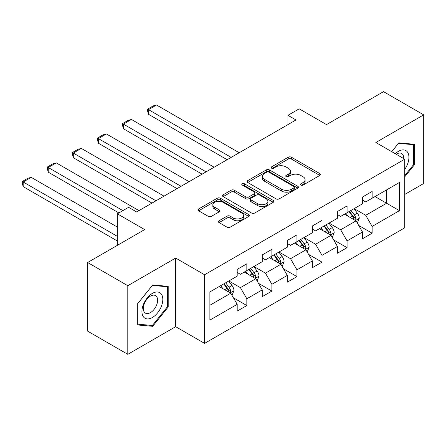 <?xml version="1.0" encoding="UTF-8"?>
<svg xmlns="http://www.w3.org/2000/svg" width="446" height="446" viewBox="0 0 446 446"><rect width="100%" height="100%" fill="white"/><g stroke="black" fill="none" stroke-linecap="round" stroke-linejoin="round"><path stroke-width="0.67" d="M300.855 185.096A1.561 0.903 0 0 0 303.063 185.096L319.815 175.423A2.23 1.288 0 0 0 320.468 174.509A2.23 1.288 0 0 0 319.815 173.6L291.433 157.215A2.23 1.288 0 0 0 288.278 157.215L271.525 166.888A1.561 0.903 0 0 0 271.068 167.523A1.561 0.903 0 0 0 271.525 168.159A1.561 0.903 0 0 0 273.733 168.159L275.901 166.91A7.136 4.12 0 0 1 285.992 166.91L288.356 168.276A7.136 4.12 0 0 1 290.446 171.186A7.136 4.12 0 0 1 288.356 174.102L286.187 175.35A1.561 0.903 0 0 0 285.73 175.992A1.561 0.903 0 0 0 286.187 176.627A1.561 0.903 0 0 0 288.395 176.627L290.563 175.373A7.136 4.12 0 0 1 300.654 175.373L303.024 176.739A7.136 4.12 0 0 1 305.109 179.654A7.136 4.12 0 0 1 303.024 182.565L300.855 183.819A1.561 0.903 0 0 0 300.398 184.454A1.561 0.903 0 0 0 300.855 185.096L300.855 183.819M219.053 220.759A2.23 1.288 0 0 0 218.401 221.668A2.23 1.288 0 0 0 219.053 222.576L227.02 227.176A2.23 1.288 0 0 0 230.169 227.176L248.779 216.433A2.23 1.288 0 0 0 249.431 215.524A2.23 1.288 0 0 0 248.779 214.61L220.396 198.225A2.23 1.288 0 0 0 217.241 198.225L198.637 208.968A2.23 1.288 0 0 0 197.979 209.876A2.23 1.288 0 0 0 198.637 210.791L208.254 216.343A2.23 1.288 0 0 0 211.41 216.343L219.371 211.744A2.23 1.288 0 0 0 220.023 210.835A2.23 1.288 0 0 0 219.371 209.921L214.598 207.167A5.965 3.445 0 0 1 212.853 204.736A5.965 3.445 0 0 1 216.539 201.553A5.965 3.445 0 0 1 223.039 202.3L241.721 213.088A5.965 3.445 0 0 1 243.471 215.524A5.965 3.445 0 0 1 239.786 218.702A5.965 3.445 0 0 1 233.286 217.96L230.169 216.159A2.23 1.288 0 0 0 227.02 216.159L219.053 220.759L219.053 222.576M404.745 194.434L423.7 183.49L423.7 114.856L383.538 91.67L326.511 124.596L299.199 108.83L287.954 115.319L295.988 119.957L136.632 211.962L128.599 207.323L117.354 213.818L117.354 245.35M127.796 285.696L127.796 354.33L175.668 326.689L175.668 258.056L127.796 285.696L87.633 262.51L144.66 229.584L117.354 213.818M175.668 258.056L204.58 274.753L404.745 159.189L404.745 227.822L204.58 343.387L204.58 274.753M423.7 114.856L375.827 142.497L404.745 159.189M276.057 198.86A2.23 1.288 0 0 0 279.213 198.86L297.817 188.123A2.23 1.288 0 0 0 298.469 187.209A2.23 1.288 0 0 0 297.817 186.3L269.434 169.915A2.23 1.288 0 0 0 266.279 169.915L247.675 180.652A2.23 1.288 0 0 0 247.023 181.567A2.23 1.288 0 0 0 247.675 182.475L276.057 198.86M242.858 185.43A1.561 0.903 0 0 1 244.441 185.653L244.441 183.797L273.298 200.455A2.23 1.288 0 0 1 273.95 201.363A2.23 1.288 0 0 1 273.298 202.278L254.694 213.021A2.23 1.288 0 0 1 251.538 213.021L223.156 196.63L223.156 194.813A2.23 1.288 0 0 0 222.504 195.722A2.23 1.288 0 0 0 223.156 196.63M223.156 194.813L231.117 190.213A2.23 1.288 0 0 1 234.273 190.213L245.785 196.859A2.23 1.288 0 0 0 248.935 196.859L254.22 193.809A2.23 1.288 0 0 0 254.872 192.901A2.23 1.288 0 0 0 254.22 191.992L242.234 185.068A1.561 0.903 0 0 1 241.777 184.432A1.561 0.903 0 0 1 242.741 183.601A1.561 0.903 0 0 1 244.441 183.797M127.796 354.33L87.633 331.144L87.633 262.51M233.42 297.8L246.833 305.543L246.833 298.775L262.254 289.872L262.254 296.64L271.893 291.076L271.893 284.308L287.313 275.399L287.313 282.173L296.952 276.609L296.952 269.836L312.373 260.932L312.373 267.706L322.012 262.142L322.012 255.368L337.432 246.465L337.432 253.233L347.072 247.669L347.072 240.901L362.492 231.998L362.492 238.766L372.131 233.202L372.131 226.434L399.443 210.663L399.443 182.47L386.593 189.89L386.593 203.248L399.443 210.663M246.833 305.543L237.194 311.107L237.194 304.339L209.882 320.105L209.882 291.913L237.194 276.141L237.194 269.373L246.833 263.809L246.833 270.577L262.254 261.674L262.254 254.906L271.893 249.342L271.893 256.11L287.313 247.207L287.313 240.439L296.952 234.869L296.952 241.643L312.373 232.74L312.373 225.966L322.012 220.402L322.012 227.176L337.432 218.272L337.432 211.499L347.072 205.935L347.072 212.703L362.492 203.8L362.492 197.032L372.131 191.468L372.131 198.236L399.443 182.47M244.263 272.066L255.826 278.739L240.405 287.642L228.837 280.969M237.194 272.434L240.405 274.29L246.833 270.577M240.405 287.642L246.833 298.775M255.826 278.739L262.254 289.872M269.323 257.593L280.885 264.272L265.465 273.175L253.902 266.496M262.254 257.966L265.465 259.823L271.893 256.11M265.465 273.175L271.893 284.308M280.885 264.272L287.313 275.399M294.382 243.126L305.95 249.805L290.524 258.708L278.962 252.029M287.313 243.499L290.524 245.35L296.952 241.643M290.524 258.708L296.952 269.836M305.95 249.805L312.373 260.932M319.442 228.659L331.01 235.337L315.59 244.241L304.021 237.562M312.373 229.027L315.59 230.883L322.012 227.176M315.59 244.241L322.012 255.368M331.01 235.337L337.432 246.465M344.502 214.191L356.07 220.865L340.649 229.768L329.081 223.095M337.432 214.559L340.649 216.416L347.072 212.703M340.649 229.768L347.072 240.901M356.07 220.865L362.492 231.998M375.025 196.569L386.593 203.248L365.709 215.301L354.141 208.622M362.492 200.092L365.709 201.949L372.131 198.236M365.709 215.301L372.131 226.434M175.668 326.689L204.58 343.387M287.954 115.319L287.954 124.596M209.882 305.265L230.766 293.212L219.198 286.533M230.766 293.212L237.194 304.339M358.718 225.459L372.131 233.202M333.658 239.926L347.072 247.669M308.599 254.393L322.012 262.142M283.539 268.866L296.952 276.609M258.479 283.333L271.893 291.076M404.745 176.822L414.301 164.936L414.301 144.264L398.802 142.882L391.727 151.673M137.19 324.922L152.694 326.305L168.198 307.021L168.198 286.354L152.694 284.966L137.19 304.25L137.19 324.922M413.498 164.468L414.301 164.936M167.395 306.558L168.198 307.021M151.055 325.363L152.694 326.305M301.479 185.313L303.024 184.421A7.136 4.12 0 0 0 305.109 181.511L305.109 179.654M290.446 171.186L290.446 173.042A7.136 4.12 0 0 1 288.356 175.953L286.811 176.845M319.782 175.44L291.433 159.066A2.23 1.288 0 0 0 288.278 159.066L272.149 168.382M297.789 188.14L269.434 171.766A2.23 1.288 0 0 0 266.279 171.766L247.703 182.492M293.875 187.85A1.561 0.903 0 0 0 294.332 187.209A1.561 0.903 0 0 0 293.875 186.573L268.96 172.189A1.561 0.903 0 0 0 266.753 172.189L264.467 173.511A7.136 4.12 0 0 0 262.376 176.421A7.136 4.12 0 0 0 264.467 179.337L281.498 189.165A7.136 4.12 0 0 0 291.589 189.165L293.875 187.85L293.875 189.701A1.561 0.903 0 0 0 294.332 189.065L294.332 187.209M262.376 176.421L262.376 178.277A7.136 4.12 0 0 0 264.467 181.188L264.467 179.337M293.875 189.701L291.589 191.022A7.136 4.12 0 0 1 281.498 191.022L264.467 181.188M223.184 196.647L231.117 192.07L231.117 190.213M254.872 192.901L254.872 194.757A2.23 1.288 0 0 1 254.22 195.666L248.935 198.715A2.23 1.288 0 0 1 245.785 198.715L234.273 192.07A2.23 1.288 0 0 0 231.117 192.07M244.441 185.653L273.27 202.294M257.727 203.755A5.965 3.445 0 0 0 264.227 204.502A5.965 3.445 0 0 0 267.912 201.319A5.965 3.445 0 0 0 266.162 198.883L259.578 195.086A2.23 1.288 0 0 0 256.428 195.086L251.143 198.135A2.23 1.288 0 0 0 250.49 199.044A2.23 1.288 0 0 0 251.143 199.953L257.727 203.755L257.727 205.612A5.965 3.445 0 0 0 264.227 206.359A5.965 3.445 0 0 0 267.912 203.175L267.912 201.319M250.49 199.044L250.49 200.901A2.23 1.288 0 0 0 251.143 201.809L251.143 199.953M257.727 205.612L251.143 201.809M243.471 215.524L243.471 217.375A5.965 3.445 0 0 1 239.786 220.558A5.965 3.445 0 0 1 233.286 219.811L230.169 218.016A2.23 1.288 0 0 0 227.02 218.016L219.086 222.593M212.853 204.736L212.853 206.587A5.965 3.445 0 0 0 214.598 209.023L214.598 207.167M219.343 211.761L214.598 209.023M248.751 216.449L220.396 200.081A2.23 1.288 0 0 0 217.241 200.081L198.665 210.807M357.341 223.067L359.247 218.25A6.021 3.473 -120 0 0 357.33 213.127L354.012 208.7M231.167 157.382L148.485 109.644L156.518 105.005L239.201 152.744M348.231 216.343L345.979 213.339M148.485 114.282L147.604 110.993L147.604 109.136L148.485 109.644L148.485 114.282L227.153 159.701M355.139 220.33L355.869 219.56L355.997 218.507A6.021 3.473 -120 0 0 354.275 214.888L350.957 210.462M349.452 211.332L353.132 216.243A3.066 1.773 60 0 1 353.689 217.174L355.997 218.507M349.034 211.571L352.346 215.998A6.021 3.473 60 0 1 354.074 219.622M147.604 109.136L153.223 105.892L156.518 105.005M404.745 169.391A14.768 8.524 120 0 0 407.521 164.173A14.768 8.524 120 0 0 406.607 151.099A14.768 8.524 120 0 0 395.284 153.731M412.505 144.103L413.498 144.677L413.498 164.708L404.745 175.596M391.761 151.696L398.479 143.339L413.498 144.677M403.714 158.598A10.107 5.837 120 0 0 401.634 153.513A10.107 5.837 120 0 0 396.187 154.249M152.37 317.507A14.768 8.524 120 0 0 162.812 299.422A14.768 8.524 120 0 0 152.37 293.396A14.768 8.524 120 0 0 141.934 311.481A14.768 8.524 120 0 0 152.37 317.507M150.469 312.607A10.107 5.837 120 0 0 157.076 303.698A10.107 5.837 120 0 0 155.526 295.598A10.107 5.837 120 0 0 150.469 296.099A10.107 5.837 120 0 0 143.868 305.008A10.107 5.837 120 0 0 145.418 313.109A10.107 5.837 120 0 0 150.469 312.607M137.351 304.111L152.37 285.423L167.395 286.767L167.395 306.792L152.37 325.48L137.351 324.136L137.323 304.094M166.397 286.193L167.395 286.767M332.276 237.534L334.188 232.717A6.021 3.473 -120 0 0 332.27 227.594L328.953 223.167M206.108 171.849L123.425 124.116L131.459 119.478L214.141 167.211M323.172 230.811L320.919 227.806M123.425 128.749L122.544 125.46L122.544 123.603L123.425 124.116L123.425 128.749L202.094 174.169M330.079 234.797L330.809 234.027L330.938 232.974A6.021 3.473 -120 0 0 329.215 229.355L325.898 224.929M324.393 225.799L328.072 230.71A3.066 1.773 60 0 1 328.63 231.641L330.938 232.974M323.974 226.044L327.286 230.47A6.021 3.473 60 0 1 329.009 234.089M122.544 123.603L128.164 120.359L131.459 119.478M307.216 252.001L309.128 247.19A6.021 3.473 -120 0 0 307.205 242.061L303.893 237.634M181.048 186.316L98.365 138.583L106.399 133.945L189.082 181.684M298.112 245.278L295.86 242.273M98.365 143.222L97.479 139.927L97.479 138.07L98.365 138.583L98.365 143.222L177.029 188.636M305.014 249.264L305.744 248.494L305.878 247.446A6.021 3.473 -120 0 0 304.155 243.823L300.838 239.396M299.333 240.266L303.007 245.177A3.066 1.773 60 0 1 303.564 246.108L305.878 247.446M298.909 240.511L302.226 244.938A6.021 3.473 60 0 1 303.949 248.556M97.479 138.07L103.104 134.826L106.399 133.945M282.156 266.468L284.069 261.657A6.021 3.473 -120 0 0 282.145 256.528L278.834 252.101M155.989 200.789L73.306 153.05L81.339 148.412L164.016 196.151M273.052 259.75L270.8 256.74M73.306 157.689L72.419 154.394L72.419 152.543L73.306 153.05L73.306 157.689L151.969 203.108M279.954 263.737L280.685 262.962L280.818 261.913A6.021 3.473 -120 0 0 279.096 258.29L275.779 253.869M274.273 254.738L277.947 259.644A3.066 1.773 60 0 1 278.505 260.581L280.818 261.913M273.85 254.978L277.167 259.405A6.021 3.473 60 0 1 278.889 263.029M72.419 152.543L78.044 149.293L81.339 148.412M257.097 280.941L259.009 276.124A6.021 3.473 -120 0 0 257.086 271.001L253.768 266.574M122.895 210.618L48.246 167.518L56.274 162.879L138.957 210.618M247.993 274.218L245.74 271.213M48.246 172.156L47.36 168.867L47.36 167.01L48.246 167.518L48.246 172.156L118.876 212.937M254.895 278.204L255.625 277.434L255.759 276.381A6.021 3.473 -120 0 0 254.036 272.762L250.719 268.336M249.208 269.206L252.888 274.117A3.066 1.773 60 0 1 253.445 275.048L255.759 276.381M248.79 269.445L252.107 273.872A6.021 3.473 60 0 1 253.83 277.496M47.36 167.01L52.985 163.766L56.274 162.879M232.037 295.408L233.949 290.591A6.021 3.473 -120 0 0 232.026 285.468L228.709 281.041M117.354 236.358L23.181 181.99L31.214 177.352L117.354 227.081M222.933 288.685L220.681 285.68M23.181 186.623L22.3 183.334L22.3 181.477L23.181 181.99L23.181 186.623L117.354 240.991M229.835 292.671L230.565 291.901L230.699 290.848A6.021 3.473 -120 0 0 228.976 287.23L225.659 282.803M224.148 283.673L227.828 288.584A3.066 1.773 60 0 1 228.385 289.515L230.699 290.848M223.73 283.918L227.047 288.345A6.021 3.473 60 0 1 228.77 291.963M22.3 181.477L27.925 178.233L31.214 177.352M303.024 184.421L303.024 182.565M286.187 176.627L286.187 175.35M288.356 175.953L288.356 174.102M271.525 168.159L271.525 166.888M288.278 159.066L288.278 157.215M291.433 159.066L291.433 157.215M319.815 175.423L319.815 173.6M247.675 182.475L247.675 180.652M266.279 171.766L266.279 169.915M269.434 171.766L269.434 169.915M297.817 188.123L297.817 186.3M281.498 191.022L281.498 189.165M291.589 191.022L291.589 189.165M234.273 192.07L234.273 190.213M245.785 198.715L245.785 196.859M248.935 198.715L248.935 196.859M254.22 195.666L254.22 193.809M273.298 202.278L273.298 200.455M227.02 218.016L227.02 216.159M230.169 218.016L230.169 216.159M233.286 219.811L233.286 217.96M219.371 211.744L219.371 209.921M198.637 210.791L198.637 208.968M217.241 200.081L217.241 198.225M220.396 200.081L220.396 198.225M248.779 216.433L248.779 214.61M355.473 220.525L359.208 218.367M354.275 214.888L357.33 213.127M349.993 217.358L352.346 215.998M330.414 234.992L334.149 232.834M329.215 229.355L332.27 227.594M324.933 231.825L327.286 230.47M305.354 249.459L309.089 247.307M304.155 243.823L307.205 242.061M299.874 246.298L302.226 244.938M280.294 263.932L284.03 261.774M279.096 258.29L282.145 256.528M274.814 260.765L277.167 259.405M255.235 278.399L258.97 276.241M254.036 272.762L257.086 271.001M249.754 275.232L252.107 273.872M230.175 292.866L233.91 290.708M228.976 287.23L232.026 285.468M224.689 289.699L227.047 288.345"/></g></svg>
